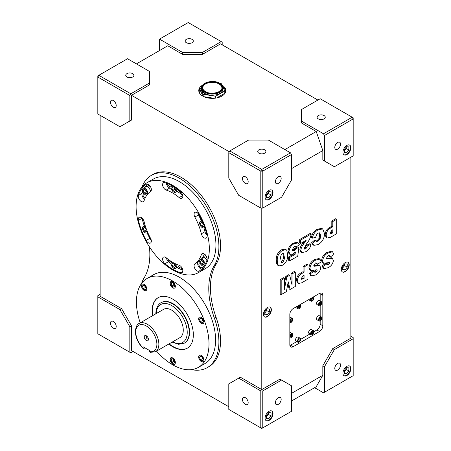<?xml version="1.0" encoding="UTF-8"?>
<svg xmlns="http://www.w3.org/2000/svg" width="451" height="451" viewBox="0 0 451 451"><rect width="100%" height="100%" fill="white"/><g stroke="black" fill="none" stroke-linecap="round" stroke-linejoin="round"><path stroke-width="0.68" d="M221.869 87.883A9.567 5.525 0 0 0 219.068 83.976A9.567 5.525 0 0 0 208.644 82.781A9.567 5.525 0 0 0 202.741 87.883C202.747 89.253 203.649 90.482 205.442 91.576C210.95 95.184 222.478 92.246 221.869 87.883M204.715 93.408A10.728 6.196 0 0 0 216.412 94.749A10.728 6.196 0 0 0 223.036 89.027L223.036 87.883A10.728 6.196 180 0 1 216.412 93.605A10.728 6.196 180 0 1 204.715 92.263A10.728 6.196 180 0 1 201.574 87.883L201.574 89.027A10.728 6.196 0 0 0 204.715 93.408M224.728 93.645A13.062 7.543 0 0 0 225.365 91.311A13.062 7.543 0 0 0 222.918 86.913L224.795 90.955L224.795 93.244L216.643 97.946M225.365 92.585A13.062 7.543 0 0 0 225.365 92.455L225.365 91.311M202.64 85.081A13.53 7.814 0 0 0 200.577 86.654M199.816 87.545A13.53 7.814 0 0 0 198.773 90.55A13.53 7.814 0 0 0 202.736 96.074A13.53 7.814 0 0 0 217.483 97.766A13.53 7.814 0 0 0 225.833 90.55A13.53 7.814 0 0 0 222.106 85.16M199.415 90.07A13.53 7.814 0 0 0 198.874 91.502M146.321 335.764A2.937 1.697 -120 0 0 144.241 336.965A2.937 1.697 -120 0 0 146.321 340.567A2.937 1.697 -120 0 0 148.402 339.366A2.937 1.697 -120 0 0 146.321 335.764L146.321 335.764M146.896 336.192A1.539 0.891 -120 0 0 146.541 336.26A1.539 0.891 -120 0 0 146.304 337.495A1.539 0.891 -120 0 0 147.314 338.853A1.539 0.891 -120 0 0 148.08 338.927A1.539 0.891 -120 0 0 148.317 338.65M345.257 271.688A5.598 3.23 120 0 0 348.916 266.755A5.598 3.23 120 0 0 348.059 262.268A5.598 3.23 120 0 0 345.257 262.55A5.598 3.23 120 0 0 341.599 267.482A5.598 3.23 120 0 0 342.456 271.97A5.598 3.23 120 0 0 345.257 271.688M342.298 271.863A5.598 3.23 120 0 0 344.93 271.502A5.598 3.23 120 0 0 348.538 266.716A5.598 3.23 120 0 0 347.884 262.183M267.398 316.641A5.598 3.23 120 0 0 271.057 311.709A5.598 3.23 120 0 0 270.2 307.221A5.598 3.23 120 0 0 267.398 307.497A5.598 3.23 120 0 0 263.739 312.43A5.598 3.23 120 0 0 264.602 316.918A5.598 3.23 120 0 0 267.398 316.641M264.438 316.816A5.598 3.23 120 0 0 267.071 316.45A5.598 3.23 120 0 0 270.679 311.669A5.598 3.23 120 0 0 270.031 307.137M269.05 199.5A5.598 3.23 120 0 0 272.708 194.567A5.598 3.23 120 0 0 271.846 190.08A5.598 3.23 120 0 0 269.05 190.356A5.598 3.23 120 0 0 265.391 195.289A5.598 3.23 120 0 0 266.248 199.776A5.598 3.23 120 0 0 269.05 199.5M266.09 199.675A5.598 3.23 120 0 0 268.717 199.308A5.598 3.23 120 0 0 272.331 194.528A5.598 3.23 120 0 0 271.677 189.995M346.909 154.546A5.598 3.23 120 0 0 350.562 149.614A5.598 3.23 120 0 0 349.705 145.126A5.598 3.23 120 0 0 346.909 145.402A5.598 3.23 120 0 0 343.25 150.341A5.598 3.23 120 0 0 344.107 154.823A5.598 3.23 120 0 0 346.909 154.546M343.95 154.721A5.598 3.23 120 0 0 346.577 154.355A5.598 3.23 120 0 0 350.19 149.574A5.598 3.23 120 0 0 349.536 145.042M346.909 375.497A5.598 3.23 120 0 0 350.562 370.564A5.598 3.23 120 0 0 349.705 366.077A5.598 3.23 120 0 0 346.909 366.359A5.598 3.23 120 0 0 343.25 371.291A5.598 3.23 120 0 0 344.107 375.773A5.598 3.23 120 0 0 346.909 375.497M343.95 375.672A5.598 3.23 120 0 0 346.577 375.311A5.598 3.23 120 0 0 350.19 370.525A5.598 3.23 120 0 0 349.536 365.992M269.05 420.45A5.598 3.23 120 0 0 272.708 415.518A5.598 3.23 120 0 0 271.846 411.03A5.598 3.23 120 0 0 269.05 411.306A5.598 3.23 120 0 0 265.391 416.239A5.598 3.23 120 0 0 266.248 420.727A5.598 3.23 120 0 0 269.05 420.45M266.09 420.625A5.598 3.23 120 0 0 268.717 420.259A5.598 3.23 120 0 0 272.331 415.478A5.598 3.23 120 0 0 271.677 410.946M150.611 352.276L149.619 351.65A14.928 8.62 -120 0 0 156.88 344.26A14.928 8.62 -120 0 0 146.321 325.977A14.928 8.62 -120 0 0 135.762 332.071A14.928 8.62 -120 0 0 143.023 347.839L143.238 348.465L145.013 347.89M298.083 305.784A2.334 1.347 120 0 0 297.902 308.755A2.334 1.347 120 0 0 299.069 308.642A2.334 1.347 120 0 0 300.591 306.584A2.334 1.347 120 0 0 300.236 304.718A2.334 1.347 120 0 0 300.062 304.639M295.58 307.227A2.334 1.347 120 0 0 295.924 307.616L297.902 308.755M311.275 298.167A2.334 1.347 120 0 0 311.1 301.138A2.334 1.347 120 0 0 312.267 301.02A2.334 1.347 120 0 0 313.789 298.968A2.334 1.347 120 0 0 313.434 297.096A2.334 1.347 120 0 0 313.259 297.023M308.777 299.611A2.334 1.347 120 0 0 309.121 299.994L311.1 301.138M320.182 301.787A2.334 1.347 120 0 0 318.66 303.839A2.334 1.347 120 0 0 319.02 305.71A2.334 1.347 120 0 0 320.182 305.592A2.334 1.347 120 0 0 321.71 303.54A2.334 1.347 120 0 0 321.349 301.668A2.334 1.347 120 0 0 320.182 301.787M321.349 301.668L319.37 300.524A2.334 1.347 120 0 0 318.203 300.642A2.334 1.347 120 0 0 316.681 302.7A2.334 1.347 120 0 0 317.036 304.566L319.02 305.71M320.182 317.025A2.334 1.347 120 0 0 318.66 319.077A2.334 1.347 120 0 0 319.02 320.949A2.334 1.347 120 0 0 320.182 320.83A2.334 1.347 120 0 0 321.71 318.778A2.334 1.347 120 0 0 321.349 316.906A2.334 1.347 120 0 0 320.182 317.025M321.349 316.906L319.37 315.762A2.334 1.347 120 0 0 318.203 315.88A2.334 1.347 120 0 0 316.681 317.938A2.334 1.347 120 0 0 317.036 319.804L319.02 320.949M312.267 330.735A2.334 1.347 120 0 0 310.745 332.793A2.334 1.347 120 0 0 311.1 334.665A2.334 1.347 120 0 0 312.267 334.546A2.334 1.347 120 0 0 313.789 332.488A2.334 1.347 120 0 0 313.434 330.622A2.334 1.347 120 0 0 312.267 330.735M313.434 330.622L311.455 329.478A2.334 1.347 120 0 0 310.288 329.596A2.334 1.347 120 0 0 308.766 331.648A2.334 1.347 120 0 0 309.121 333.52L311.1 334.665M299.069 338.357A2.334 1.347 120 0 0 297.547 340.409A2.334 1.347 120 0 0 297.902 342.281A2.334 1.347 120 0 0 299.069 342.162A2.334 1.347 120 0 0 300.591 340.11A2.334 1.347 120 0 0 300.236 338.239A2.334 1.347 120 0 0 299.069 338.357M300.236 338.239L298.258 337.1A2.334 1.347 120 0 0 297.091 337.213A2.334 1.347 120 0 0 295.568 339.27A2.334 1.347 120 0 0 295.924 341.136L297.902 342.281M289.835 322.358A2.334 1.347 120 0 0 289.987 322.471A2.334 1.347 120 0 0 291.154 322.358A2.334 1.347 120 0 0 292.676 320.3A2.334 1.347 120 0 0 292.321 318.429A2.334 1.347 120 0 0 291.154 318.547A2.334 1.347 120 0 0 289.835 320.069M289.835 337.596A2.334 1.347 120 0 0 289.987 337.709A2.334 1.347 120 0 0 291.154 337.596A2.334 1.347 120 0 0 292.676 335.538A2.334 1.347 120 0 0 292.321 333.667A2.334 1.347 120 0 0 291.154 333.785A2.334 1.347 120 0 0 289.835 335.307M184.544 343.031A23.328 13.468 -120 0 0 184.707 342.94A23.328 13.468 -120 0 0 189.538 332.263A23.328 13.468 -120 0 0 179.357 308.783A23.328 13.468 -120 0 0 161.379 302.536A23.328 13.468 -120 0 0 161.216 302.632M168.798 344.045A29.163 16.834 -120 0 0 187.295 348.183A29.163 16.834 -120 0 0 193.332 334.834A29.163 16.834 -120 0 0 180.603 305.485A29.163 16.834 -120 0 0 158.132 297.671A29.163 16.834 -120 0 0 152.094 311.021A29.163 16.834 -120 0 0 152.472 315.762M158.301 297.581A29.163 16.834 -120 0 0 152.427 310.835A29.163 16.834 -120 0 0 152.799 315.57M169.131 343.854A29.163 16.834 -120 0 0 187.458 348.082M198.649 318.851A3.732 2.154 -120 0 0 200.278 322.606A3.732 2.154 -120 0 0 203.153 323.609A3.732 2.154 -120 0 0 203.925 321.901A3.732 2.154 -120 0 0 202.296 318.141A3.732 2.154 -120 0 0 199.421 317.143A3.732 2.154 -120 0 0 198.649 318.851M199.505 317.098A3.732 2.154 -120 0 0 198.812 318.756A3.732 2.154 -120 0 0 200.385 322.454A3.732 2.154 -120 0 0 203.232 323.559M198.649 356.944A3.732 2.154 -120 0 0 200.278 360.704A3.732 2.154 -120 0 0 203.153 361.702A3.732 2.154 -120 0 0 203.925 359.994A3.732 2.154 -120 0 0 202.296 356.239A3.732 2.154 -120 0 0 199.421 355.236A3.732 2.154 -120 0 0 198.649 356.944M199.505 355.191A3.732 2.154 -120 0 0 198.812 356.854A3.732 2.154 -120 0 0 200.385 360.552A3.732 2.154 -120 0 0 203.232 361.651M170.078 359.498A3.732 2.154 -120 0 0 171.707 363.252A3.732 2.154 -120 0 0 174.582 364.256A3.732 2.154 -120 0 0 175.354 362.548A3.732 2.154 -120 0 0 173.725 358.787A3.732 2.154 -120 0 0 170.85 357.79A3.732 2.154 -120 0 0 170.078 359.498M170.935 357.744A3.732 2.154 -120 0 0 170.241 359.402A3.732 2.154 -120 0 0 171.814 363.1A3.732 2.154 -120 0 0 174.661 364.205M170.078 283.307A3.732 2.154 -120 0 0 171.707 287.067A3.732 2.154 -120 0 0 174.582 288.065A3.732 2.154 -120 0 0 175.354 286.357A3.732 2.154 -120 0 0 173.725 282.602A3.732 2.154 -120 0 0 170.85 281.599A3.732 2.154 -120 0 0 170.078 283.307M170.935 281.554A3.732 2.154 -120 0 0 170.241 283.211A3.732 2.154 -120 0 0 171.814 286.915A3.732 2.154 -120 0 0 174.661 288.014M141.501 285.861A3.732 2.154 -120 0 0 143.13 289.615A3.732 2.154 -120 0 0 146.011 290.619A3.732 2.154 -120 0 0 146.784 288.911A3.732 2.154 -120 0 0 145.154 285.15A3.732 2.154 -120 0 0 142.279 284.153A3.732 2.154 -120 0 0 141.501 285.861M142.364 284.107A3.732 2.154 -120 0 0 141.67 285.765A3.732 2.154 -120 0 0 143.243 289.463A3.732 2.154 -120 0 0 146.09 290.568M147.438 194.392A3.732 2.154 -120 0 0 147.77 193.101A3.732 2.154 -120 0 0 146.141 189.341A3.732 2.154 -120 0 0 143.266 188.343A3.732 2.154 -120 0 0 142.493 190.051A3.732 2.154 -120 0 0 144.123 193.806A3.732 2.154 -120 0 0 146.998 194.809A3.732 2.154 -120 0 0 147.28 194.59M150.414 191.607A3.732 2.154 -120 0 0 150.414 191.574A3.732 2.154 -120 0 0 150.324 190.745A3.732 2.154 -120 0 0 147.235 186.759A3.732 2.154 -120 0 0 145.904 186.821L143.266 188.343M145.611 226.949A3.732 2.154 -120 0 0 143.266 226.436A3.732 2.154 -120 0 0 142.493 228.15A3.732 2.154 -120 0 0 144.123 231.904A3.732 2.154 -120 0 0 146.998 232.902A3.732 2.154 -120 0 0 147.601 232.18M171.837 261.98L171.961 261.913A3.732 2.154 -120 0 0 171.837 261.98A3.732 2.154 -120 0 0 171.064 263.688A3.732 2.154 -120 0 0 172.694 267.449A3.732 2.154 -120 0 0 175.569 268.446A3.732 2.154 -120 0 0 176.341 266.738A3.732 2.154 -120 0 0 175.315 263.728M178.985 265.216A3.732 2.154 -120 0 0 178.985 265.211A3.732 2.154 -120 0 1 178.308 266.857A49.221 28.419 -120 0 0 182.379 268.661M204.827 264.923A3.732 2.154 -120 0 0 204.912 264.185A3.732 2.154 -120 0 0 203.283 260.43A3.732 2.154 -120 0 0 200.407 259.426A3.732 2.154 -120 0 0 199.635 261.14A3.732 2.154 -120 0 0 201.264 264.895A3.732 2.154 -120 0 0 204.14 265.893A3.732 2.154 -120 0 0 204.286 265.797L204.14 265.893M206.908 260.289A3.732 2.154 -120 0 0 204.224 257.797A3.732 2.154 -120 0 0 203.046 257.904L200.407 259.426M202.522 221.678A3.732 2.154 -120 0 0 200.407 221.334A3.732 2.154 -120 0 0 199.635 223.042A3.732 2.154 -120 0 0 201.264 226.797A3.732 2.154 -120 0 0 204.14 227.8A3.732 2.154 -120 0 0 204.698 227.174M151.361 189.623A4.2 2.424 -120 0 0 149.529 185.4A4.2 2.424 -120 0 0 146.293 184.273A4.2 2.424 -120 0 0 146.203 184.329A50.856 29.36 -120 0 0 138.418 195.401A4.2 2.424 -120 0 0 139.709 200.109A4.2 2.424 -120 0 0 143.35 201.704A4.2 2.424 -120 0 0 144.083 200.734A42.456 24.512 60 0 1 150.578 191.489A4.2 2.424 -120 0 0 151.361 189.623M151.361 241.099A4.2 2.424 -120 0 0 150.578 238.331A42.456 24.512 60 0 1 144.083 221.582A4.2 2.424 -120 0 0 139.15 217.343A4.2 2.424 -120 0 0 138.418 220.376A50.856 29.36 -120 0 0 146.203 240.434A4.2 2.424 -120 0 0 150.487 243.021A4.2 2.424 -120 0 0 151.361 241.099M182.824 270.718A4.2 2.424 -120 0 0 179.21 265.284A42.456 24.512 60 0 1 166.216 257.786A4.2 2.424 -120 0 0 163.476 257.121A4.2 2.424 -120 0 0 162.721 260.075A4.2 2.424 -120 0 0 164.931 263.734A50.856 29.36 -120 0 0 180.496 272.725A4.2 2.424 -120 0 0 181.956 272.641A4.2 2.424 -120 0 0 182.824 270.718M207.15 259.026A4.2 2.424 -120 0 0 205.312 254.798A4.2 2.424 -120 0 0 202.076 253.676A4.2 2.424 -120 0 0 201.349 254.646A42.456 24.512 60 0 1 194.849 263.891A4.2 2.424 -120 0 0 194.984 268.762A4.2 2.424 -120 0 0 199.139 271.107A4.2 2.424 -120 0 0 199.229 271.051A50.856 29.36 -120 0 0 207.009 259.979A4.2 2.424 -120 0 0 207.15 259.026M207.15 236.115A4.2 2.424 -120 0 0 207.009 235.005A50.856 29.36 -120 0 0 199.229 214.947A4.2 2.424 -120 0 0 194.939 212.359A4.2 2.424 -120 0 0 194.849 217.049A42.456 24.512 60 0 1 201.349 233.798A4.2 2.424 -120 0 0 206.276 238.038A4.2 2.424 -120 0 0 207.15 236.115M171.837 185.789L171.944 185.733A3.732 2.154 -120 0 0 171.837 185.789A3.732 2.154 -120 0 0 171.064 187.498A3.732 2.154 -120 0 0 172.694 191.258A3.732 2.154 -120 0 0 175.569 192.256A3.732 2.154 -120 0 0 176.341 190.547A3.732 2.154 -120 0 0 175.569 187.949M182.824 196.337A4.2 2.424 -120 0 0 180.496 191.647A50.856 29.36 -120 0 0 164.931 182.655A4.2 2.424 -120 0 0 163.476 182.74A4.2 2.424 -120 0 0 162.969 186.522A4.2 2.424 -120 0 0 166.216 190.096A42.456 24.512 60 0 1 179.21 197.594A4.2 2.424 -120 0 0 181.956 198.26A4.2 2.424 -120 0 0 182.824 196.337M156.553 351.115A51.324 29.631 -120 0 0 198.372 367.373A51.324 29.631 -120 0 0 209.005 343.882A51.324 29.631 -120 0 0 186.601 292.231A51.324 29.631 -120 0 0 147.054 278.481A51.324 29.631 -120 0 0 136.422 301.978A51.324 29.631 -120 0 0 140.222 322.831M198.372 367.373L204.974 363.562A51.324 29.631 -120 0 0 215.601 340.071A51.324 29.631 -120 0 0 193.203 288.42A51.324 29.631 -120 0 0 153.65 274.67L147.054 278.481M209.332 248.834A51.786 29.901 -120 0 0 186.731 196.715A51.786 29.901 -120 0 0 146.817 182.841A51.786 29.901 -120 0 0 136.095 206.547A51.786 29.901 -120 0 0 158.701 258.665A51.786 29.901 -120 0 0 198.609 272.539A51.786 29.901 -120 0 0 209.332 248.834M198.609 272.539L205.205 268.728A51.786 29.901 -120 0 0 215.933 245.023A51.786 29.901 -120 0 0 193.327 192.904A51.786 29.901 -120 0 0 153.419 179.03L146.817 182.841M324.06 115.546A4.082 2.356 0 0 0 319.612 115.039A4.082 2.356 0 0 0 317.092 117.215A4.082 2.356 0 0 0 318.288 118.884A4.082 2.356 0 0 0 322.736 119.391A4.082 2.356 0 0 0 325.256 117.215A4.082 2.356 0 0 0 324.06 115.546M192.098 39.361A4.082 2.356 0 0 0 187.65 38.848A4.082 2.356 0 0 0 185.13 41.024A4.082 2.356 0 0 0 186.325 42.693A4.082 2.356 0 0 0 190.773 43.206A4.082 2.356 0 0 0 193.293 41.024A4.082 2.356 0 0 0 192.098 39.361M132.712 73.643A4.082 2.356 0 0 0 128.264 73.135A4.082 2.356 0 0 0 125.744 75.311A4.082 2.356 0 0 0 126.94 76.98A4.082 2.356 0 0 0 131.388 77.487A4.082 2.356 0 0 0 133.908 75.311A4.082 2.356 0 0 0 132.712 73.643M264.675 149.833A4.082 2.356 0 0 0 260.227 149.32A4.082 2.356 0 0 0 257.707 151.502A4.082 2.356 0 0 0 258.902 153.165A4.082 2.356 0 0 0 263.35 153.678A4.082 2.356 0 0 0 265.87 151.502A4.082 2.356 0 0 0 264.675 149.833M113.331 100.55A4.082 2.356 -120 0 0 111.29 100.347A4.082 2.356 -120 0 0 110.664 103.617A4.082 2.356 -120 0 0 113.331 107.214A4.082 2.356 -120 0 0 115.371 107.417A4.082 2.356 -120 0 0 115.997 104.147A4.082 2.356 -120 0 0 113.331 100.55M113.331 321.501A4.082 2.356 -120 0 0 111.29 321.298A4.082 2.356 -120 0 0 110.664 324.568A4.082 2.356 -120 0 0 113.331 328.165A4.082 2.356 -120 0 0 115.371 328.367A4.082 2.356 -120 0 0 115.997 325.098A4.082 2.356 -120 0 0 113.331 321.501M245.293 397.686A4.082 2.356 -120 0 0 243.252 397.489A4.082 2.356 -120 0 0 242.627 400.759A4.082 2.356 -120 0 0 245.293 404.355A4.082 2.356 -120 0 0 247.334 404.558A4.082 2.356 -120 0 0 247.96 401.289A4.082 2.356 -120 0 0 245.293 397.686M245.293 176.736A4.082 2.356 -120 0 0 243.252 176.533A4.082 2.356 -120 0 0 242.627 179.808A4.082 2.356 -120 0 0 245.293 183.405A4.082 2.356 -120 0 0 247.334 183.608A4.082 2.356 -120 0 0 247.96 180.332A4.082 2.356 -120 0 0 245.293 176.736M337.669 370.068A4.082 2.356 120 0 0 340.336 366.471A4.082 2.356 120 0 0 339.71 363.202A4.082 2.356 120 0 0 337.669 363.405A4.082 2.356 120 0 0 335.003 367.001A4.082 2.356 120 0 0 335.629 370.271A4.082 2.356 120 0 0 337.669 370.068M278.284 404.355A4.082 2.356 120 0 0 280.95 400.759A4.082 2.356 120 0 0 280.325 397.489A4.082 2.356 120 0 0 278.284 397.686A4.082 2.356 120 0 0 275.617 401.289A4.082 2.356 120 0 0 276.243 404.558A4.082 2.356 120 0 0 278.284 404.355M278.284 183.405A4.082 2.356 120 0 0 280.95 179.808A4.082 2.356 120 0 0 280.325 176.533A4.082 2.356 120 0 0 278.284 176.736A4.082 2.356 120 0 0 275.617 180.332A4.082 2.356 120 0 0 276.243 183.608A4.082 2.356 120 0 0 278.284 183.405M337.669 149.118A4.082 2.356 120 0 0 340.336 145.521A4.082 2.356 120 0 0 339.71 142.251A4.082 2.356 120 0 0 337.669 142.454A4.082 2.356 120 0 0 335.003 146.051A4.082 2.356 120 0 0 335.629 149.32A4.082 2.356 120 0 0 337.669 149.118M191.433 369.634A55.986 32.325 -120 0 0 207.308 367.604A55.986 32.325 -120 0 0 218.904 341.976A55.986 32.325 -120 0 0 214.405 318.214A69.984 40.404 60 0 1 208.779 288.51A69.984 40.404 60 0 1 214.405 265.306A55.986 32.325 -120 0 0 218.904 246.736A55.986 32.325 -120 0 0 194.466 190.395A55.986 32.325 -120 0 0 151.316 175.394A55.986 32.325 -120 0 0 142.088 186.827M207.308 367.604L208.954 366.652A55.986 32.325 -120 0 0 220.55 341.024A55.986 32.325 -120 0 0 216.052 317.262A69.984 40.404 60 0 1 210.431 287.558A69.984 40.404 60 0 1 216.052 264.354A55.986 32.325 -120 0 0 220.55 245.784A55.986 32.325 -120 0 0 196.112 189.443A55.986 32.325 -120 0 0 152.968 174.441L151.316 175.394M155.477 351.735L179.887 337.641A16.332 9.426 -120 0 0 183.269 330.166A16.332 9.426 -120 0 0 176.144 313.733A16.332 9.426 -120 0 0 163.561 309.358L139.145 323.452A16.332 9.426 60 0 1 151.728 327.826A16.332 9.426 60 0 1 158.859 344.26A16.332 9.426 60 0 1 155.477 351.735L150.059 352.394M291.481 393.402L322.826 375.305L322.826 365.784L332.72 348.64L334.371 349.593L324.472 366.736L322.826 365.784M350.867 157.213L350.867 338.165L332.72 348.64M332.72 165.788L322.826 160.071L322.826 150.549L291.481 168.64M281.587 380.069L262.781 390.927L262.781 427.881L291.481 411.306L291.481 385.785L279.936 379.116L261.789 389.591L261.789 208.069M327.15 238.021L326.158 237.451L325.154 234.751C325.363 231.448 326.885 229.001 329.715 227.417L331.806 226.21L331.806 220.962L335.702 218.712L336.694 219.282L336.694 233.714L330.307 237.401L327.15 238.021L326.146 235.321C326.355 232.017 327.877 229.576 330.707 227.986L332.799 226.78L332.799 221.531L336.694 219.282M330.042 257.053L329.596 255.74L328.04 255.768L326.468 258.158L326.823 258.953L332.353 258.333L333.447 260.458C332.832 263.869 331.073 266.276 328.17 267.685L324.134 268.604L323.063 266.389L326.958 263.891L327.471 264.985L328.655 264.782L329.878 262.95L329.591 262.493L323.53 263.271L322.544 262.702L321.586 260.458C322.115 256.72 323.965 254.02 327.127 252.34L331.592 251.218L332.584 251.788L333.932 254.539L330.042 257.053L329.05 256.478L328.604 255.17M326.496 258.434L331.367 257.763L332.579 258.446L331.367 257.763M324.134 268.604L323.142 268.035L322.07 265.819L325.842 263.401M327.088 264.461L328.886 262.375M317.38 264.359L316.935 263.051L315.384 263.08L313.811 265.464L314.167 266.265L319.697 265.639L320.791 267.77C320.176 271.175 318.417 273.588 315.514 274.997L311.472 275.916L310.401 273.695L314.296 271.198L314.815 272.297L315.999 272.094L317.216 270.256L316.935 269.805L310.874 270.583L309.882 270.008L308.924 267.77C309.454 264.032 311.303 261.326 314.465 259.652L318.936 258.53L319.922 259.099L321.275 261.845L317.38 264.359L316.388 263.79L315.948 262.476M313.834 265.74L318.705 265.07L319.917 265.752L318.705 265.07M311.472 275.916L310.485 275.341L309.414 273.126L313.18 270.707M314.432 271.773L316.23 269.687M298.421 283.47L297.435 282.901L296.425 280.201C296.64 276.897 298.162 274.456 300.992 272.866L303.083 271.66L303.083 266.411L306.979 264.162L307.965 264.737L307.965 279.163L301.584 282.85L298.421 283.47L297.418 280.77C297.626 277.466 299.148 275.025 301.978 273.436L304.07 272.229L304.07 266.981L307.965 264.737M293.133 346.734L319.522 331.496A4.668 2.695 120 0 0 322.826 325.785L322.826 295.309A4.668 2.695 120 0 0 321.856 293.173A4.668 2.695 120 0 0 319.522 293.404L293.133 308.642A4.668 2.695 120 0 0 289.835 314.358L289.835 344.829A4.668 2.695 120 0 0 290.799 346.966A4.668 2.695 120 0 0 293.133 346.734L290.495 345.212L296.735 341.61M291.07 280.911L291.07 273.345L294.317 271.474L295.309 272.043L295.309 286.475L290.111 289.474L289.125 288.899L287.868 283.752M290.111 289.474L288.24 281.796L286.368 291.634L281.187 294.627L280.201 294.052L280.201 279.626L283.442 277.748L284.434 278.323L284.434 289.367L286.802 276.953L285.81 276.384L288.708 274.71L289.7 275.279L292.062 284.964L292.062 273.915L291.07 273.345M284.434 283.606L285.81 276.384M278.853 265.904L277.867 265.335L276.66 263.463L276.305 260.328C275.995 255.875 277.731 252.374 281.503 249.815L285.162 249.172L286.154 249.747L286.706 250.22L287.682 254.854C287.947 259.274 286.182 262.736 282.399 265.244L278.853 265.904L277.647 264.032L277.292 260.904C276.987 256.45 278.718 252.943 282.495 250.39L286.154 249.747M292.473 250.305L294.142 249.217L294.92 248.157L297.891 246.844L298.878 247.419L297.745 256.202L289.627 260.887L288.64 260.317L288.64 256.94L294.08 253.8L294.159 253.253M289.627 260.887L289.627 257.515L295.072 254.37L295.405 251.962L293.156 253.975L290.078 254.403L289.085 253.834L287.992 251.303C288.336 247.627 290.044 244.899 293.116 243.112L297.181 242.339L298.173 242.909L299.368 244.769L295.957 247.114L294.875 246.195M300.828 250.446C301.099 248.033 302.136 245.739 303.946 243.557L306.19 240.265L300.665 243.455L299.673 242.886L299.673 239.515L310.226 233.421L311.213 233.996C310.638 237.406 309.132 240.631 306.697 243.664L304.233 248.275L304.617 249.093L305.767 248.946L304.78 248.371L306.488 245.321L309.899 243.664L310.886 244.233C310.423 247.717 308.749 250.204 305.857 251.703L301.82 252.661L300.828 250.446L299.836 249.871C300.107 247.458 301.15 245.164 302.954 242.988L304.03 241.516M304.267 248.591L304.78 248.371M301.82 252.661L300.828 252.092L299.836 249.871M316.134 241.003L317.121 240.682L319.116 238.342L319.635 235.264L319.274 232.755M316.292 241.229L318.113 241.257L320.103 238.912L320.627 235.834L319.872 232.885L318.237 233.122C316.794 234.092 315.971 235.507 315.756 237.367L312.351 238.151L311.359 237.581C312.126 233.781 314.014 231.025 317.025 229.305L321.698 228.375L322.69 228.945L324.523 233.562C324.399 238.353 322.296 242.024 318.22 244.566L313.947 245.361L312.509 243.32L311.523 242.745L314.928 239.887L316.534 241.426M313.947 245.361L312.96 244.792L311.523 242.745M289.886 345.5A4.668 2.695 120 0 0 290.495 345.212M300.721 339.31L309.933 333.988M313.919 331.688L316.884 329.974A4.668 2.695 120 0 0 320.182 324.263L320.182 320.83M320.182 316.236L320.182 305.592M320.182 300.997L320.182 293.787A4.668 2.695 120 0 0 320.131 293.122M292.321 333.667L290.337 332.528A2.334 1.347 120 0 0 289.835 332.421M292.321 318.429L290.337 317.29A2.334 1.347 120 0 0 289.835 317.183M143.023 347.839L143.023 346.734L149.619 350.545L149.619 351.65M147.516 184.126A50.856 29.36 -120 0 0 144.788 187.464M142.725 191.438A50.856 29.36 -120 0 0 142.048 193.31A4.2 2.424 -120 0 0 144.624 199.241M143.57 193.135A49.221 28.419 -120 0 0 143.147 194.347A2.565 1.483 -120 0 0 145.087 198.175M149.022 184.921A49.221 28.419 -120 0 0 147.235 186.759M150.324 190.745A44.091 25.453 60 0 1 151.361 189.634M142.009 218.104A4.2 2.424 -120 0 0 142.048 218.278A50.856 29.36 -120 0 0 144.269 225.861M147.088 232.851A50.856 29.36 -120 0 0 149.828 238.342A4.2 2.424 -120 0 0 151.26 240.163M143.553 220.15A49.221 28.419 -120 0 0 144.889 224.643M166.329 257.876A4.2 2.424 -120 0 0 168.561 261.642A50.856 29.36 -120 0 0 171.064 263.621M177.113 267.556A50.856 29.36 -120 0 0 182.79 270.166M175.569 268.446L178.207 266.924A3.732 2.154 -120 0 0 178.308 266.857M167.704 258.975A2.565 1.483 -120 0 0 168.809 260.481A49.221 28.419 -120 0 0 171.346 262.482M204.433 254.043A42.456 24.512 60 0 1 201.862 258.592M199.646 260.909A42.456 24.512 60 0 1 198.479 261.794A4.2 2.424 -120 0 0 198.158 265.757A4.2 2.424 -120 0 0 201.541 269.157M199.945 262.741A44.091 25.453 60 0 1 199.331 263.187A2.565 1.483 -120 0 0 199.41 266.163A2.565 1.483 -120 0 0 201.952 267.595A2.565 1.483 -120 0 0 202.003 267.561A49.221 28.419 -120 0 0 203.999 265.966M205.549 255.057A44.091 25.453 60 0 1 204.224 257.797M197.797 213.12A4.2 2.424 -120 0 0 198.479 214.952A42.456 24.512 60 0 1 201.332 220.804M203.942 227.89A42.456 24.512 60 0 1 204.974 231.701A4.2 2.424 -120 0 0 207.048 235.18M205.228 228.713A44.091 25.453 60 0 1 206.079 231.938A2.565 1.483 -120 0 0 206.513 233.026M166.267 183.117A4.2 2.424 -120 0 0 169.847 187.999A42.456 24.512 60 0 1 171.183 188.467M177.096 191.376A42.456 24.512 60 0 1 182.728 195.407M175.569 192.256L178.207 190.734A44.091 25.453 60 0 1 181.967 193.434M167.411 183.557A2.565 1.483 -120 0 0 169.593 186.551A44.091 25.453 60 0 1 171.092 187.08M149.433 246.889A69.984 40.404 60 0 1 144.224 277.692A55.986 32.325 -120 0 0 141.625 283.363M136.422 63.884L167.766 45.788L182.61 54.357L182.61 52.457L202.409 52.457L221.21 41.599L222.202 42.168L222.202 44.835M350.867 336.26L353.178 337.596L353.178 338.735L334.371 349.593M100.133 294.356L97.822 295.693L97.822 296.831L119.927 309.595L121.578 308.642L131.478 325.785L129.826 326.738L129.826 352.259L130.818 352.834L133.124 351.498M159.519 50.551L159.519 39.119L188.219 22.55L221.21 41.599M238.697 378.163L228.798 383.88L228.798 409.401L260.802 427.881L260.802 390.927L238.697 378.163L240.344 377.211L261.789 389.591M131.478 95.313L149.619 84.833L149.619 71.5L127.515 58.737L98.814 75.311L130.818 93.785L129.826 95.499L129.826 121.026L131.478 120.073L131.478 95.313L229.294 151.784M131.478 120.073L121.578 125.784M121.578 308.642L100.133 296.262L100.133 115.309M228.798 406.734L131.478 350.545L131.478 325.785M353.178 338.735L353.178 375.689L323.485 392.832L314.578 387.691M290.495 152.833L268.39 140.069L248.591 140.069L229.79 150.927L261.789 169.407L290.495 152.833L291.481 154.546L262.781 171.121L262.781 208.069L260.802 208.069L260.802 171.121L228.798 152.641L229.79 150.927M149.619 82.928L130.818 93.785M260.802 208.069L238.697 195.311L228.798 178.168L228.798 152.641M129.826 95.499L97.822 77.025L97.822 113.979L119.927 126.737L129.826 121.026M97.822 296.831L97.822 333.785L129.826 352.259M129.826 326.738L119.927 309.595M262.781 208.069L281.587 197.211L291.481 180.073L291.481 154.546M260.802 390.927L262.781 390.927M324.472 392.263L324.472 366.736M322.826 160.071L334.371 166.74L353.178 155.883L353.178 118.929L324.472 135.497L323.485 133.784L301.381 121.026L301.381 122.931L316.224 131.5L322.826 150.549M323.485 133.784L352.186 117.215L320.182 98.741L301.381 109.593L301.381 121.026M182.61 52.457L159.519 39.119M324.472 161.024L324.472 135.497M284.885 149.597L316.224 131.5M317.876 100.071L220.55 43.882L202.409 54.357L182.61 54.357M202.409 52.457L202.409 54.357M322.826 375.305L316.224 386.738L291.481 401.024M178.207 190.734A3.732 2.154 -120 0 0 178.714 190.209M174.655 191.478L175.608 190.125L174.655 187.667L172.75 186.567L171.797 187.926L172.75 190.378L174.655 191.478M173.968 187.272L174.729 189.234L175.416 189.634M174.729 189.234L172.75 190.378M173.449 186.973L171.797 187.926M206.682 256.918A44.091 25.453 60 0 1 205.515 258.519M149.732 185.626A49.221 28.419 -120 0 0 148.441 187.492M146.547 194.967A2.565 1.483 -120 0 0 146.75 195.294M203.159 223.172L201.321 222.112L200.368 223.465L201.321 225.923L203.226 227.022L204.156 225.697M200.368 261.563L201.321 264.015L203.226 265.115L204.179 263.762L203.226 261.304L201.321 260.204L200.368 261.563L202.02 260.61M172.75 262.758L171.797 264.111L172.75 266.569L174.655 267.668L175.608 266.315L174.655 263.858L172.75 262.758M146.079 228.313L144.179 227.214L143.226 228.572L144.179 231.025L146.085 232.124L147.02 230.794M147.037 192.673L146.085 190.221L144.179 189.121L143.226 190.474L144.179 192.932L146.085 194.031L147.037 192.673M202.538 222.817L203.3 224.778L203.953 225.156M203.3 224.778L201.321 225.923M202.02 222.512L200.368 223.465M202.538 260.909L203.3 262.871L201.321 264.015M203.3 262.871L203.987 263.271M173.449 263.164L171.797 264.111M173.968 263.463L174.729 265.425L175.416 265.825M174.729 265.425L172.75 266.569M145.397 227.918L146.158 229.88L146.812 230.258M146.158 229.88L144.179 231.025M144.878 227.62L143.226 228.572M145.397 189.826L146.158 191.788L146.846 192.182M146.158 191.788L144.179 192.932M144.878 189.521L143.226 190.474M145.261 289.745L146.214 288.386L145.261 285.934L143.356 284.835L142.403 286.188L143.356 288.646L145.261 289.745M173.832 287.191L174.785 285.838L173.832 283.38L171.927 282.281L170.974 283.64L171.927 286.092L173.832 287.191M173.832 363.382L174.785 362.029L173.832 359.571L171.927 358.472L170.974 359.83L171.927 362.283L173.832 363.382M200.498 355.918L199.545 357.277L200.498 359.729L202.403 360.828L203.356 359.475L202.403 357.023L200.498 355.918M200.498 317.825L199.545 319.178L200.498 321.636L202.403 322.736L203.356 321.383L202.403 318.925L200.498 317.825M173.145 282.986L173.906 284.947L174.593 285.348M173.906 284.947L171.927 286.092M172.626 282.687L170.974 283.64M144.574 285.539L145.335 287.501L146.023 287.896M145.335 287.501L143.356 288.646M144.055 285.235L142.403 286.188M173.145 359.176L173.906 361.138L174.593 361.539M173.906 361.138L171.927 362.283M172.626 358.878L170.974 359.83M201.197 356.324L199.545 357.277M201.715 356.623L202.476 358.584L203.164 358.985M202.476 358.584L200.498 359.729M201.197 318.226L199.545 319.178M201.715 318.53L202.476 320.492L203.164 320.887M202.476 320.492L200.498 321.636M292.141 334.456L291.154 334.371L290.162 335.6L290.162 336.92L291.154 337.01L292.141 335.775L292.141 334.456M292.141 319.218L291.154 319.133L290.162 320.362L290.162 321.681L291.154 321.772L292.141 320.537L292.141 319.218M300.062 339.028L299.069 338.943L298.083 340.172L298.083 341.492L299.069 341.582L300.062 340.347L300.062 339.028M313.259 331.412L312.267 331.322L311.275 332.55L311.275 333.875L312.267 333.96L313.259 332.731L313.259 331.412M321.174 317.696L320.182 317.605L319.195 318.84L319.195 320.159L320.182 320.249L321.174 319.015L321.174 317.696M321.174 302.458L320.182 302.367L319.195 303.602L319.195 304.921L320.182 305.011L321.174 303.777L321.174 302.458M311.275 300.349L312.267 300.439L313.259 299.205L313.259 297.885L312.267 297.801L311.275 299.03L311.275 300.349M298.083 307.965L299.069 308.056L300.062 306.827L300.062 305.507L299.069 305.417L298.083 306.646L298.083 307.965M290.162 335.837L290.822 334.777M290.822 335.014L292.141 335.775M290.162 336.435L291.154 337.01M298.083 340.409L298.742 339.349M298.742 339.586L300.062 340.347M298.083 341.007L299.069 341.582M311.275 332.787L311.934 331.733M311.934 331.97L313.259 332.731M311.275 333.39L312.267 333.96M319.195 319.077L319.855 318.017M319.855 318.254L321.174 319.015M319.195 319.674L320.182 320.249M319.195 303.839L319.855 302.779M319.855 303.016L321.174 303.777M319.195 304.436L320.182 305.011M311.275 299.864L312.267 300.439M311.275 299.267L311.934 298.207M311.934 298.444L313.259 299.205M298.083 307.486L299.069 308.056M298.083 306.883L298.742 305.829M298.742 306.066L300.062 306.827M290.162 320.599L290.822 319.539M290.822 319.776L292.141 320.537M290.162 321.197L291.154 321.772M292.062 273.915L295.309 272.043M286.802 276.953L289.7 275.279M281.187 294.627L281.187 280.195L280.201 279.626M281.187 280.195L284.434 278.323M304.07 275.228L303.19 275.736L301.313 278.402L301.696 279.344L304.07 278.414L304.07 275.228M304.07 266.981L303.083 266.411M304.07 272.229L303.083 271.66M301.978 273.436L300.992 272.866M297.418 280.77L296.425 280.201M304.07 278.414L303.083 277.844L303.083 275.803M301.347 278.769L303.083 277.844M310.874 270.583L309.916 268.339C310.446 264.602 312.295 261.896 315.458 260.221L314.465 259.652M315.458 260.221L319.922 259.099M309.916 268.339L308.924 267.77M316.935 269.805L317.216 270.256L316.427 269.799M315.999 272.094L315.007 271.519M314.296 271.198L313.372 270.668M310.401 273.695L309.414 273.126M323.53 263.271L322.572 261.028C323.102 257.295 324.951 254.589 328.119 252.915L327.127 252.34M328.119 252.915L332.584 251.788M322.572 261.028L321.586 260.458M329.591 262.493L329.878 262.95L329.089 262.493M328.655 264.782L327.668 264.213M326.958 263.891L326.034 263.356M323.063 266.389L322.07 265.819M284.271 256.777L283.493 253.084L282.501 253.197C280.967 254.854 280.37 256.698 280.702 258.733L281.458 262.499L282.518 262.364C284.029 260.695 284.609 258.835 284.271 256.777L283.284 256.207L282.924 253.017M282.495 250.39L281.503 249.815M277.292 260.904L276.305 260.328M277.647 264.032L276.66 263.463M282.518 262.364L281.531 261.794C283.036 260.126 283.623 258.26 283.284 256.207M281.052 261.997L281.531 261.794M295.957 247.114L295.495 246.291L294.148 246.471L292.389 249.566L292.806 250.807L294.153 250.593L295.134 249.792L295.907 248.726L294.92 248.157M295.907 248.726L298.878 247.419M295.134 249.792L294.142 249.217M294.153 250.593L293.161 250.017M290.078 254.403L288.978 251.872C289.322 248.197 291.036 245.468 294.108 243.681L293.116 243.112M294.108 243.681L298.173 242.909M288.978 251.872L287.992 251.303M295.072 254.37L294.08 253.8M289.627 257.515L288.64 256.94M300.665 243.455L300.665 240.084L299.673 239.515M303.946 243.557L302.954 242.988M305.767 248.946L307.481 245.896L306.488 245.321M307.481 245.896L310.886 244.233M300.665 240.084L311.213 233.996M320.627 235.834L319.635 235.264M320.103 238.912L319.116 238.342M318.113 241.257L317.121 240.682M312.509 243.32L315.92 240.462M312.351 238.151C313.112 234.357 315.001 231.594 318.017 229.88L317.025 229.305M318.017 229.88L322.69 228.945M332.799 229.779L331.919 230.286L330.042 232.947L330.425 233.894L332.799 232.964L332.799 229.779M332.799 221.531L331.806 220.962M332.799 226.78L331.806 226.21M330.707 227.986L329.715 227.417M326.146 235.321L325.154 234.751M332.799 232.964L331.806 232.395L331.806 230.348M330.07 233.319L331.806 232.395M262.781 427.881L260.802 427.881L261.789 428.45L262.781 427.881M352.186 117.215L353.178 118.929L353.178 117.784L352.186 117.215M98.814 75.311L97.822 75.881L97.822 77.025L98.814 75.311M262.781 171.121L261.789 169.407L260.802 171.121L262.781 171.121M271.028 412.817L268.717 412.609L266.411 415.484L266.411 418.562L268.717 418.765L271.028 415.895L271.028 412.817M348.888 367.864L346.577 367.655L344.265 370.53L344.265 373.608L346.577 373.817L348.888 370.942L348.888 367.864M348.888 146.913L346.577 146.705L344.265 149.58L344.265 152.658L346.577 152.866L348.888 149.991L348.888 146.913M271.028 191.867L268.717 191.658L266.411 194.533L266.411 197.611L268.717 197.814L271.028 194.945L271.028 191.867M266.411 416.831L268.39 414.373L268.39 413.02M268.39 414.373L271.028 415.895M266.411 417.434L268.717 418.765M344.265 371.883L346.25 369.42L346.25 368.067M346.25 369.42L348.888 370.942M344.265 372.481L346.577 373.817M344.265 150.933L346.25 148.469L346.25 147.116M346.25 148.469L348.888 149.991M344.265 151.53L346.577 152.866M266.411 195.881L268.39 193.417L268.39 192.07M268.39 193.417L271.028 194.945M266.411 196.484L268.717 197.814M269.377 309.008L267.071 308.8L264.76 311.675L264.76 314.753L267.071 314.956L269.377 312.086L269.377 309.008M347.236 264.055L344.93 263.846L342.619 266.721L342.619 269.799L344.93 270.008L347.236 267.133L347.236 264.055M264.76 313.022L266.738 310.564L266.738 309.211M266.738 310.564L269.377 312.086M264.76 313.625L267.071 314.956M342.619 268.074L344.598 265.611L344.598 264.258M344.598 265.611L347.236 267.133M342.619 268.672L344.93 270.008M225.731 91.502A13.53 7.814 0 0 0 225.19 90.07M199.816 89.101A13.062 7.543 0 0 0 199.241 91.311L199.241 92.455A13.062 7.543 0 0 0 199.241 92.585M199.241 91.311A13.062 7.543 0 0 0 199.883 93.645M202.195 85.718L199.816 87.094L199.816 89.377L202.984 96.215M204.01 96.723L214.14 98.29M199.816 87.094L203.159 94.304L203.159 96.305M203.159 94.304L215.651 96.238L215.651 98.115M215.651 96.238L224.795 90.955M222.23 85.431L221.447 83.745L220.24 83.559M219.395 83.407A10.029 5.79 180 0 1 219.395 91.598A10.029 5.79 180 0 1 205.211 91.598A10.029 5.79 180 0 1 205.211 83.407A10.029 5.79 180 0 1 219.395 83.407M205.047 91.694A10.266 5.925 0 0 0 219.564 91.694A10.266 5.925 0 0 0 219.564 83.311A10.266 5.925 0 0 0 205.047 83.311A10.266 5.925 0 0 0 205.047 91.694M155.809 313.975C155.967 306.922 158.966 303.748 161.052 302.722A23.328 13.468 60 0 1 179.024 308.974A23.328 13.468 60 0 1 189.211 332.449A23.328 13.468 60 0 1 184.38 343.132L184.707 342.94M172.57 341.864A21.93 12.662 -120 0 0 187.233 332.449A21.93 12.662 -120 0 0 172.147 305.846A21.93 12.662 -120 0 0 156.243 313.58M203.288 253.524L201.349 254.646M214.405 265.306L216.052 264.354M214.405 318.214L216.052 317.262M182.756 195.554L179.21 197.594M169.847 187.999L166.216 190.096M171.47 185.474L169.593 186.551M204.974 231.701L201.349 233.798M198.479 214.952L194.849 217.049M198.479 261.794L194.849 263.891M168.561 261.642L164.931 263.734M182.756 271.423L180.496 272.725M142.048 218.278L138.418 220.376M149.828 238.342L146.203 240.434M142.048 193.31L138.418 195.401M199.968 262.815L199.331 263.187M169.334 260.182L168.809 260.481M144.106 193.789L143.147 194.347M320.182 293.787L322.826 295.309M320.182 324.263L322.826 325.785M316.884 329.974L319.522 331.496M303.049 279.006L302.063 278.43M316.072 265.994L315.08 265.425M328.728 258.688L327.742 258.119M331.778 233.556L330.786 232.981M223.036 87.883C223.369 86.677 222.292 85.149 219.795 83.288C213.661 79.404 201.214 82.251 201.574 87.883M139.145 323.452C137.127 324.1 135.864 326.783 135.356 331.496C135.65 337.844 138.277 343.499 143.238 348.465M161.052 302.722L161.379 302.536M143.266 226.436L145.109 225.376M200.407 221.334L201.969 220.432M204.14 227.8L204.788 227.428M146.998 232.902L147.731 232.485M172.141 342.117L178.607 344.299L184.38 343.132"/></g></svg>
